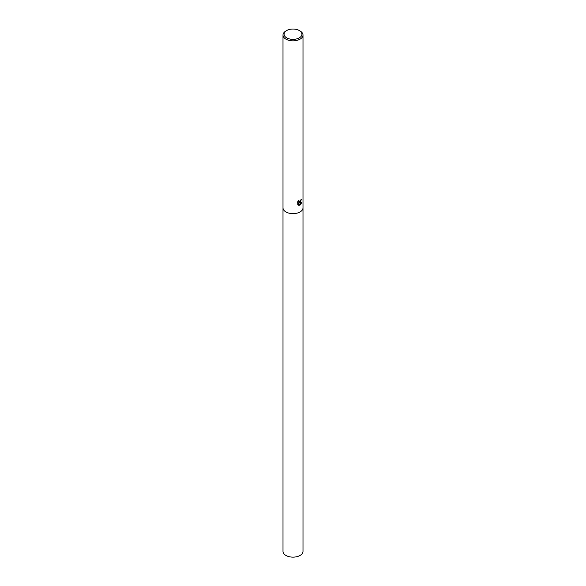 <?xml version="1.0" encoding="UTF-8"?>
<svg xmlns="http://www.w3.org/2000/svg" width="586" height="586" viewBox="0 0 586 586"><rect width="100%" height="100%" fill="white"/><g stroke="black" fill="none" stroke-linecap="round" stroke-linejoin="round"><path stroke-width="0.88" d="M298.765 200.419L298.999 201.76L300.069 201.562L300.86 199.819A9.999 5.772 0 0 0 301.453 199.335L300.069 202.39L299.153 202.734L301.79 202.573L300.069 205.049L299.622 205.239L298.633 202.763L298.633 205.261L297.769 204.756L297.769 201.672M299.314 30.56L300.069 30.992A9.999 5.772 180 0 1 302.999 35.072A9.999 5.772 180 0 1 300.069 39.152A9.999 5.772 180 0 1 289.176 40.405A9.999 5.772 180 0 1 283.001 35.072A9.999 5.772 180 0 1 285.931 30.992L286.686 30.553A8.929 5.157 180 0 1 286.686 30.553A8.929 5.157 180 0 1 299.314 30.56A8.929 5.157 180 0 1 299.314 37.848A8.929 5.157 180 0 1 286.686 37.848A8.929 5.157 180 0 1 286.686 30.56L285.931 30.992M283.001 207.862A9.999 5.772 180 0 0 289.176 213.194A9.999 5.772 180 0 0 300.069 211.942A9.999 5.772 180 0 0 302.999 207.862A9.999 5.772 180 0 1 300.069 211.942A9.999 5.772 180 0 1 289.176 213.194A9.999 5.772 180 0 1 283.001 207.862L283.001 35.072M297.49 202.207L299.116 200.097M301.263 199.504L299.153 202.734M298.911 201.701L298.464 200.734M298.084 205.019L298.45 205.159L298.633 202.763M298.933 205.217L301.644 202.316M302.999 207.898L302.999 551.367A9.999 5.772 180 0 1 300.069 555.447A9.999 5.772 180 0 1 289.176 556.7A9.999 5.772 180 0 1 283.001 551.367L283.001 207.898M302.999 207.862L302.999 35.072"/></g></svg>
